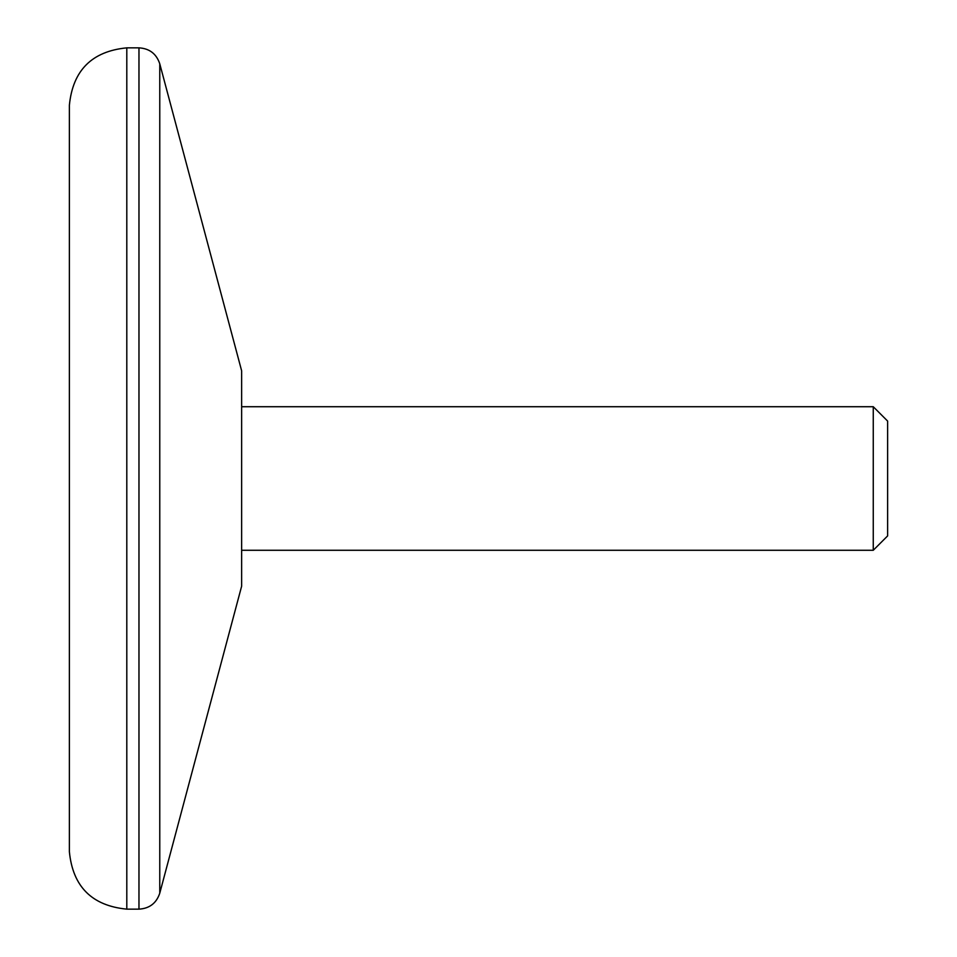 <?xml version="1.0" encoding="UTF-8"?>
<svg xmlns="http://www.w3.org/2000/svg" width="957" height="957" viewBox="0 0 957 957"><rect width="100%" height="100%" fill="white"/><g stroke="black" fill="none" stroke-linecap="round" stroke-linejoin="round"><path stroke-width="0.72" stroke-dasharray="4.79 3.59" d="M69.383 851.73L69.383 105.27M873.263 406.725L873.263 550.275M241.643 478.5L241.643 550.275L241.643 478.5M241.643 586.163L241.643 370.838M887.618 421.08L887.618 535.92M138.968 47.85L138.968 909.15M159.771 893.168L159.771 63.832M126.803 909.15L126.803 47.85"/><path stroke-width="1.44" d="M69.383 478.5L69.383 851.73C72.792 886.613 91.932 905.753 126.803 909.15L126.803 47.85C91.932 51.247 72.792 70.387 69.383 105.27L69.383 478.5M873.263 406.725L887.618 421.08L887.618 535.92L873.263 550.275L873.263 406.725L241.643 406.725M159.771 63.832L241.643 370.838L241.643 586.163L159.771 893.168L159.771 63.832C156.446 53.819 149.507 48.484 138.968 47.85L126.803 47.85M159.771 893.168C156.446 903.181 149.507 908.516 138.968 909.15L138.968 47.85M873.263 550.275L241.643 550.275M138.968 909.15L126.803 909.15"/></g></svg>
